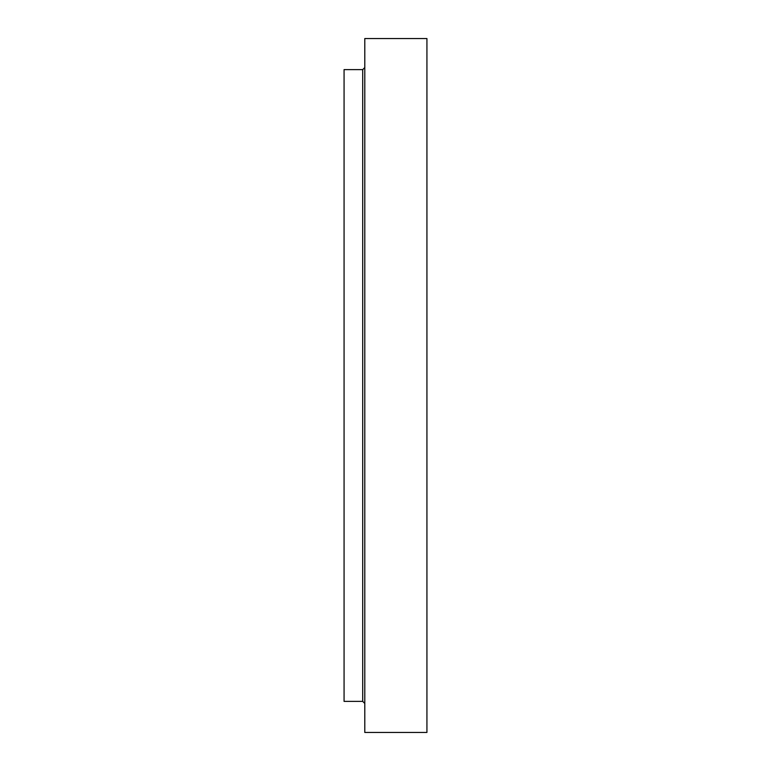 <?xml version="1.0" encoding="UTF-8"?>
<svg xmlns="http://www.w3.org/2000/svg" width="771" height="771" viewBox="0 0 771 771"><rect width="100%" height="100%" fill="white"/><g stroke="black" fill="none" stroke-linecap="round" stroke-linejoin="round"><path stroke-width="1.16" d="M426.932 385.5L426.932 732.45L364.789 732.45L364.789 38.55L426.932 38.55L426.932 385.5M362.717 701.379L362.717 69.621L344.068 69.621L344.068 701.379L362.717 701.379L364.789 703.451M362.717 69.621L364.789 67.549"/></g></svg>
